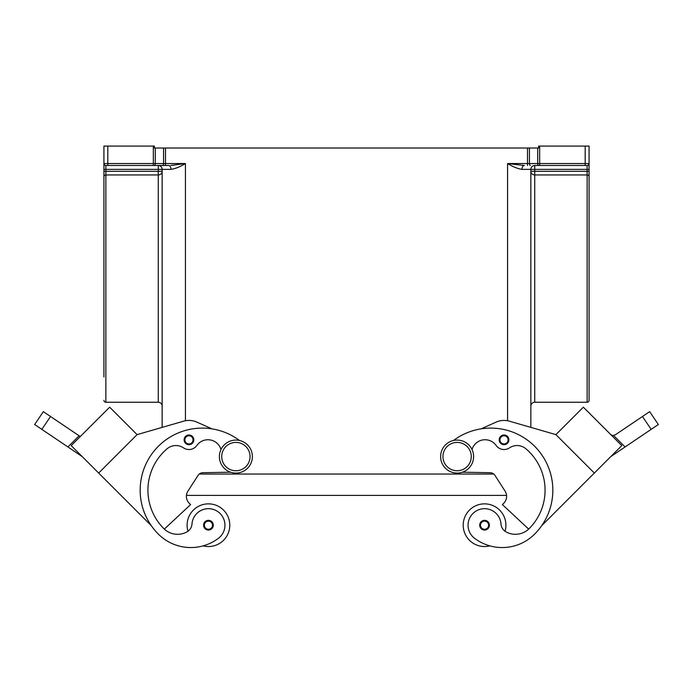 <?xml version="1.0" encoding="UTF-8"?>
<svg xmlns="http://www.w3.org/2000/svg" width="693" height="693" viewBox="0 0 693 693"><rect width="100%" height="100%" fill="white"/><g stroke="black" fill="none" stroke-linecap="round" stroke-linejoin="round"><path stroke-width="1.04" d="M457.111 440.081A16.493 16.493 0 0 0 440.618 456.583A16.493 16.493 0 0 0 457.111 473.076A16.493 16.493 0 0 0 473.605 456.583A16.493 16.493 0 0 0 457.111 440.081M235.889 473.076A16.493 16.493 0 0 1 219.395 456.583A16.493 16.493 0 0 1 235.889 440.081A16.493 16.493 0 0 1 252.382 456.583A16.493 16.493 0 0 1 235.889 473.076M187.976 531.245A21.344 21.344 0 0 1 208.446 503.854A21.344 21.344 0 0 1 229.79 525.199A21.344 21.344 0 0 0 208.446 503.854A21.344 21.344 0 0 0 187.101 525.199A21.344 21.344 0 0 1 208.446 503.854A21.344 21.344 0 0 1 229.79 525.199A21.344 21.344 0 0 1 203.127 545.867A45.903 45.903 0 0 1 158.359 534.112A62.101 62.101 0 0 1 155.336 449.532A62.101 62.101 0 0 1 239.475 440.479M208.446 520.348A4.851 4.851 0 0 1 213.297 525.199A4.851 4.851 0 0 1 208.446 530.05A4.851 4.851 0 0 1 203.595 525.199A4.851 4.851 0 0 1 208.446 520.348M489.873 545.867A21.344 21.344 0 0 1 463.21 525.199A21.344 21.344 0 0 1 484.554 503.854A21.344 21.344 0 0 1 505.024 531.245M484.554 530.05A4.851 4.851 0 0 0 489.405 525.199A4.851 4.851 0 0 0 484.554 520.348A4.851 4.851 0 0 0 479.703 525.199A4.851 4.851 0 0 0 484.554 530.05M220.98 449.523A13.583 13.583 0 0 0 196.864 445.46A9.702 9.702 0 0 1 183.515 447.869A13.583 13.583 0 0 0 167.117 448.761A54.34 54.34 0 0 0 163.843 528.62A19.404 19.404 0 0 0 164.336 529.097L190.601 504.608L189.232 503.231A9.702 9.702 0 0 1 186.443 495.391L506.557 495.391A9.702 9.702 0 0 1 503.768 503.231L502.399 504.608L528.664 529.097A19.404 19.404 0 0 1 505.951 531.834A9.702 9.702 0 0 1 501.013 524.038A16.493 16.493 0 0 0 471.353 515.297A16.493 16.493 0 0 0 474.67 538.392A45.903 45.903 0 0 0 534.641 534.112A62.101 62.101 0 0 0 537.664 449.532A62.101 62.101 0 0 0 453.525 440.479M504.036 434.996A4.851 4.851 0 0 1 508.887 439.847A4.851 4.851 0 0 1 504.036 444.698A4.851 4.851 0 0 1 499.185 439.847A4.851 4.851 0 0 1 504.036 434.996M647.66 412.993L642.472 416.502L651.151 429.365L658.35 424.514L649.67 411.642L647.66 412.993M610.472 434.286A3.881 3.881 0 0 0 613.522 435.412L615.393 434.762L642.472 416.502M198.553 511.988A16.493 16.493 0 0 1 221.647 515.297A16.493 16.493 0 0 1 218.33 538.392A45.903 45.903 0 0 1 158.359 534.112A45.903 45.903 0 0 0 218.33 538.392A16.493 16.493 0 0 0 221.647 515.297A16.493 16.493 0 0 0 191.987 524.038A16.493 16.493 0 0 1 198.553 511.988M188.964 434.996A4.851 4.851 0 0 1 193.815 439.847A4.851 4.851 0 0 1 188.964 444.698A4.851 4.851 0 0 1 184.113 439.847A4.851 4.851 0 0 1 188.964 434.996M34.65 424.514L41.849 429.365L50.528 416.502L43.33 411.642L34.65 424.514L43.33 411.642M589.076 400.303L589.076 176.758L589.076 400.303A1.94 1.94 0 0 1 587.136 402.243L534.736 402.243L534.736 174.948A3.881 3.63 0 0 1 530.855 171.31L534.736 171.31L534.736 169.369L530.855 169.369A3.881 3.881 0 0 1 534.736 165.488L587.136 165.488L585.195 165.488L587.136 165.488L585.195 165.488L585.195 163.548L539.656 163.548L539.656 165.488L538.686 165.488A1.94 0.97 90 0 1 538.002 164.917A1.94 0.97 90 0 1 537.716 163.548L529.435 163.548A1.94 0.97 90 0 0 529.721 164.917A1.94 0.97 90 0 0 530.405 165.488M103.924 171.31L105.864 171.31L105.864 165.488L107.805 165.488L105.864 165.488A1.94 1.94 0 0 1 103.924 163.548L103.924 376.975M170.92 165.41L185.429 163.548L155.284 163.548L155.284 148.025L154.383 148.025L154.383 146.084L153.344 146.084L153.344 163.548L107.805 163.548L107.805 165.488L158.264 165.488A3.881 3.881 0 0 1 162.145 169.369L162.145 427.382L137.084 434.624L98.666 473.05L151.308 525.692A62.101 62.101 0 0 1 211.928 428.854L196.881 422.124A19.404 19.404 0 0 0 183.567 421.197L137.084 434.624L109.65 407.189L71.223 445.608L82.19 456.574M589.076 171.31L587.136 171.31L587.136 174.948A1.94 1.819 180 0 1 589.076 176.758L589.076 146.084L585.195 146.084L585.195 163.548L589.076 163.548A1.94 1.94 0 0 1 587.136 165.488L587.136 171.31L534.736 171.31L534.736 174.948L587.136 174.948L587.136 402.243M537.716 148.025L537.716 163.548L539.656 163.548L539.656 146.084L538.617 146.084L538.617 148.025L527.494 148.025L527.494 163.548L507.571 163.548L524.376 165.488A3.881 2.4 -90 0 0 521.976 169.369L530.855 169.369L530.855 427.382L555.916 434.624L583.35 407.189L621.777 445.608L610.81 456.574M168.624 165.488A3.881 2.4 -90 0 1 171.024 169.369L158.264 169.369L158.264 165.488L168.624 165.488L165.506 165.488L165.506 148.025L163.565 148.025L163.565 163.548A1.94 0.97 90 0 1 163.279 164.917A1.94 0.97 90 0 1 162.595 165.488M153.344 146.084L103.924 146.084L103.924 163.548A1.94 1.94 0 0 0 104.496 164.917M103.924 169.369L158.264 169.369L158.264 171.31L162.145 171.31A3.881 3.63 0 0 1 158.264 174.948L158.264 402.243L105.864 402.243A1.94 1.94 0 0 1 103.924 400.303M530.855 406.124A3.881 3.881 0 0 1 534.736 402.243M174.48 165.099L172.479 165.298M158.264 402.243A3.881 3.881 0 0 1 162.145 406.124M171.024 169.369C175.546 168.633 180.353 166.692 185.429 163.548L185.429 420.755M507.571 420.755L507.571 163.548C512.647 166.692 517.454 168.633 521.976 169.369M103.924 192.697L103.924 176.758A1.94 1.819 0 0 1 105.864 174.948L158.264 174.948L158.264 171.31L105.864 171.31L105.864 402.243M155.284 148.025L163.565 148.025M165.506 148.025L527.494 148.025M539.656 146.084L585.195 146.084M589.076 376.975L589.076 192.697M50.528 416.502L79.115 435.776L67.931 446.959L41.849 429.365M80.267 436.555L79.115 435.776M67.931 446.959L82.19 456.583M109.641 407.189L71.214 445.599L98.666 473.05M76.706 440.116L104.158 412.664M183.567 421.197A19.404 19.404 0 0 1 196.881 422.124M189.232 503.231A9.702 9.702 0 0 1 187.933 491.12L198.059 475.381A5.821 5.821 0 0 1 202.85 472.713L230.596 472.202M164.336 529.097A19.404 19.404 0 0 0 187.049 531.834A9.702 9.702 0 0 0 191.987 524.038M196.864 445.46A9.702 9.702 0 0 1 183.515 447.869M163.843 528.62A19.404 19.404 0 0 0 187.049 531.834M651.151 429.365L610.81 456.583M625.069 446.959L613.522 435.412M583.359 407.189L621.786 445.599L541.692 525.692M481.072 428.854L496.119 422.124A19.404 19.404 0 0 1 509.433 421.197L555.916 434.624L594.334 473.05M588.842 412.673L616.285 440.116M503.768 503.231A9.702 9.702 0 0 0 505.067 491.12L494.941 475.381A5.821 5.821 0 0 0 490.15 472.713L462.404 472.202M472.02 449.523A13.583 13.583 0 0 1 496.136 445.46A9.702 9.702 0 0 0 509.485 447.869A13.583 13.583 0 0 1 525.883 448.761A54.34 54.34 0 0 1 529.157 528.62A19.404 19.404 0 0 1 505.951 531.834M199.246 474.047L493.754 474.047M235.889 470.746A14.163 14.163 0 0 1 221.717 456.583A14.163 14.163 0 0 1 235.889 442.411A14.163 14.163 0 0 1 250.052 456.583A14.163 14.163 0 0 1 235.889 470.746M208.446 521.119A4.071 4.071 0 0 1 212.517 525.199A4.071 4.071 0 0 1 208.446 529.27A4.071 4.071 0 0 1 204.374 525.199A4.071 4.071 0 0 1 208.446 521.119M484.554 529.27A4.071 4.071 0 0 0 488.626 525.199A4.071 4.071 0 0 0 484.554 521.119A4.071 4.071 0 0 0 480.483 525.199A4.071 4.071 0 0 0 484.554 529.27M457.111 470.746A14.163 14.163 0 0 0 471.283 456.583A14.163 14.163 0 0 0 457.111 442.411A14.163 14.163 0 0 0 442.948 456.583A14.163 14.163 0 0 0 457.111 470.746M504.036 443.927A4.071 4.071 0 0 0 508.116 439.847A4.071 4.071 0 0 0 504.036 435.776A4.071 4.071 0 0 0 499.965 439.847A4.071 4.071 0 0 0 504.036 443.927M188.964 435.776A4.071 4.071 0 0 1 193.035 439.847A4.071 4.071 0 0 1 188.964 443.927A4.071 4.071 0 0 1 184.884 439.847A4.071 4.071 0 0 1 188.964 435.776M529.435 148.025L529.435 163.548L527.494 163.548L527.494 165.488M589.076 169.369L534.736 169.369L534.736 165.488A3.881 3.881 0 0 0 531.99 166.623M589.076 163.548A1.94 1.94 0 0 1 587.136 165.488M154.314 165.488A1.94 0.97 90 0 0 154.998 164.917A1.94 0.97 90 0 0 155.284 163.548L153.344 163.548L153.344 165.488M107.805 146.084L107.805 163.548L103.924 163.548M158.264 165.488A3.881 3.881 0 0 1 161.01 166.623"/></g></svg>
